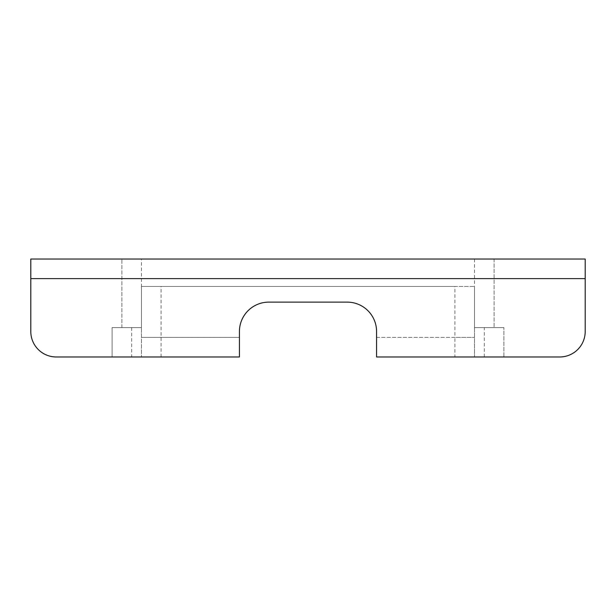 <?xml version="1.0" encoding="UTF-8"?>
<svg xmlns="http://www.w3.org/2000/svg" width="616" height="616" viewBox="0 0 616 616"><rect width="100%" height="100%" fill="white"/><g stroke="black" fill="none" stroke-linecap="round" stroke-linejoin="round"><path stroke-width="0.46" stroke-dasharray="3.08 2.31" d="M141.488 259.028L30.8 259.028L30.8 331.508A25.464 25.464 0 0 0 56.264 356.972L141.488 356.972L141.488 327.589L112.097 327.589L112.097 356.972L112.097 327.589L141.488 327.589L141.488 259.028L585.2 259.028L585.2 331.508A25.464 25.464 0 0 1 559.736 356.972L503.903 356.972L503.903 327.589L503.903 356.972L474.512 356.972L474.512 327.589L503.903 327.589L474.512 327.589L474.512 286.448L474.512 356.972L376.569 356.972L376.569 337.383L474.512 337.383L454.924 337.383L454.924 356.972M121.891 327.589L121.891 259.028L121.891 327.589M141.488 286.448L141.488 337.383L239.431 337.383L239.431 356.972L141.488 356.972L141.488 337.383L239.431 337.383L239.431 331.508A29.383 29.383 0 0 1 268.822 302.125L347.178 302.125A29.383 29.383 0 0 1 376.569 331.508L376.569 337.383L454.924 337.383L454.924 286.448L474.512 286.448L141.488 286.448L454.924 286.448M494.109 259.028L494.109 327.589L494.109 259.028M30.8 278.617L585.2 278.617M131.685 327.589L131.685 356.972M484.315 356.972L484.315 327.589M161.076 356.972L161.076 286.448M474.512 259.028L474.512 286.448"/><path stroke-width="0.92" d="M30.8 278.617L30.8 259.028L585.2 259.028L585.2 331.508A25.464 25.464 0 0 1 559.736 356.972L376.569 356.972L376.569 331.508A29.383 29.383 0 0 0 347.178 302.125L268.822 302.125A29.383 29.383 0 0 0 239.431 331.508L239.431 356.972L56.264 356.972A25.464 25.464 0 0 1 30.8 331.508L30.8 278.617L585.2 278.617"/></g></svg>
